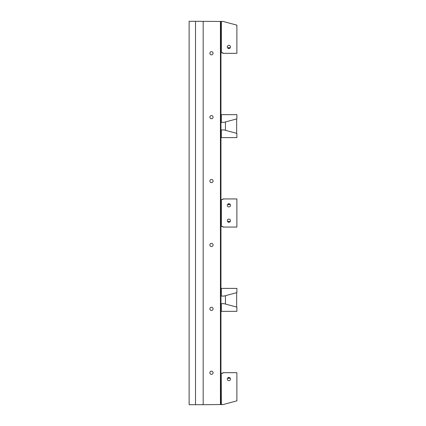 <?xml version="1.0" encoding="UTF-8"?>
<svg xmlns="http://www.w3.org/2000/svg" width="426" height="426" viewBox="0 0 426 426"><rect width="100%" height="100%" fill="white"/><g stroke="black" fill="none" stroke-linecap="round" stroke-linejoin="round"><path stroke-width="0.64" d="M221.067 403.832L220.428 404.54L220.428 21.46L221.067 22.168M221.067 402.874L220.908 403.422M221.067 401.915L220.908 402.463M221.067 400.957L220.908 401.505M221.067 399.998L220.908 400.546M221.067 399.04L220.908 399.588M221.067 398.081L220.908 398.63M221.067 397.123L220.908 397.671M221.067 396.164L220.908 396.712M221.067 395.206L220.908 395.754M221.067 394.247L220.908 394.795M221.067 393.289L220.908 393.837M221.067 392.33L220.908 392.878M221.067 391.372L220.908 391.92M221.067 390.413L220.908 390.962M221.067 389.455L220.908 390.003M221.067 388.496L220.908 389.044M221.067 387.538L220.908 388.086M221.067 386.579L220.908 387.127M221.067 385.621L220.908 386.169M221.067 384.662L220.908 385.21M221.067 383.704L220.908 384.252M221.067 382.745L220.908 383.293M221.067 381.787L220.908 382.335M221.067 380.828L220.908 381.377M221.067 379.87L220.908 380.418M221.067 378.911L220.908 379.459M221.067 377.953L220.908 378.501M221.067 376.994L220.908 377.542M221.067 376.036L220.908 376.584M221.067 375.077L220.908 375.625M221.067 374.119L220.908 374.667M221.067 226.259L220.748 226.898L221.067 227.218L220.748 227.857L221.067 228.176L220.748 228.815L221.067 229.135L220.748 229.774L221.067 230.093L220.748 230.732L221.067 231.052L220.748 231.691L221.067 232.01L220.748 232.649L221.067 232.969L220.748 233.608L221.067 233.927L220.748 234.566L221.067 234.886L220.748 235.525L221.067 235.844L220.748 236.483L221.067 236.803L220.748 237.442L221.067 237.761L220.748 238.4L221.067 238.72L220.748 239.359L221.067 239.678L220.748 240.317L221.067 240.637L220.748 241.276L221.067 241.595L220.748 242.234L221.067 242.554L220.748 243.193L221.067 243.512L220.748 244.151L221.067 244.471L220.748 245.11L221.067 245.429L220.748 246.068L221.067 246.388L220.748 247.027L221.067 247.346L220.748 247.985L221.067 248.305L220.748 248.944L221.067 249.263L220.748 249.902L221.067 250.222L220.748 250.861L221.067 251.18L220.748 251.819L221.067 252.139L220.748 252.778L221.067 253.097L220.748 253.736L221.067 254.056L220.748 254.695L221.067 255.014L220.748 255.653L221.067 255.973L220.748 256.612L221.067 256.931L220.748 257.57L221.067 257.89L220.748 258.529L221.067 258.848L220.748 259.487L221.067 259.807L220.748 260.446L221.067 260.765L220.748 261.404L221.067 261.724L220.748 262.363L221.067 262.682L220.748 263.321L221.067 263.641L220.748 264.28L221.067 264.599L220.748 265.238L221.067 265.558L220.748 266.197L221.067 266.516L220.748 267.155L221.067 267.475L220.748 268.114L221.067 268.433L220.748 269.072L221.067 269.392L220.748 270.031L221.067 270.35L220.748 270.989L221.067 271.309L220.748 271.948L221.067 272.267L220.748 272.906L221.067 273.226L220.748 273.865L221.067 274.184L220.748 274.823L221.067 275.143L220.748 275.782L221.067 276.101L220.748 276.74L221.067 277.06L220.748 277.699L221.067 278.018L220.748 278.657L221.067 278.977L220.748 279.616L221.067 279.935L220.748 280.574L221.067 280.894L220.748 281.533L221.067 281.852L220.748 282.491L221.067 282.811L220.748 283.45L221.067 283.769L220.748 284.408L221.067 284.728L220.748 285.367L221.067 285.686L220.748 286.325L221.067 286.645L220.748 287.284L221.067 287.603L220.748 288.242L221.067 288.562L220.748 289.201L221.067 289.52L220.748 290.159L221.067 290.479L220.748 291.118L221.067 291.437L220.748 292.076L221.067 292.396L220.748 293.035L221.067 293.354L220.748 293.993L221.067 294.313L220.748 294.952L221.067 295.271L220.748 295.91L221.067 296.23L220.748 296.869L221.067 297.188L220.748 297.827L221.067 298.147L220.748 298.786L221.067 299.105L220.748 299.744L221.067 300.064L220.748 300.703L221.067 301.022L220.748 301.661L221.067 301.981L220.748 302.62L221.067 302.939L220.748 303.578L221.067 303.898L220.748 304.537L221.067 304.856L220.748 305.495L221.067 305.815L220.748 306.454L221.067 306.773L220.748 307.412L221.067 307.732L220.748 308.371L221.067 308.69L220.748 309.329L221.067 309.649L220.748 310.288L221.067 310.607L220.748 311.246L221.067 311.566L220.748 312.205L221.067 312.524L220.748 313.163L221.067 313.483L220.748 314.122L221.067 314.441L220.748 315.08L221.067 315.4L220.748 316.039L221.067 316.358L220.748 316.997L221.067 317.317L220.748 317.956L221.067 318.275L220.748 318.914L221.067 319.234L220.748 319.873L221.067 320.192L220.748 320.831L221.067 321.151L220.748 321.79L221.067 322.109L220.748 322.748L221.067 323.068L220.748 323.707L221.067 324.026L220.748 324.665L221.067 324.985L220.748 325.624L221.067 325.943L220.748 326.582L221.067 326.902L220.748 327.541L221.067 327.86L220.748 328.499L221.067 328.819L220.748 329.458L221.067 329.777L220.748 330.416L221.067 330.736L220.748 331.375L221.067 331.694L220.748 332.333L221.067 332.653L220.748 333.292L221.067 333.611L220.748 334.25L221.067 334.57L220.748 335.209L221.067 335.528L220.748 336.167L221.067 336.487L220.748 337.126L221.067 337.445L220.748 338.084L221.067 338.404L220.748 339.043L221.067 339.362L220.748 340.001L221.067 340.321L220.748 340.96L221.067 341.279L220.748 341.918L221.067 342.238L220.748 342.877L221.067 343.196L220.748 343.835L221.067 344.155L220.748 344.794L221.067 345.113L220.748 345.752L221.067 346.072L220.748 346.711L221.067 347.03L220.748 347.669L221.067 347.989L220.748 348.628L221.067 348.947L220.748 349.586L221.067 349.906L220.748 350.545L221.067 350.864L220.748 351.503L221.067 351.823L220.748 352.462L221.067 352.781L220.748 353.42L221.067 353.74L220.748 354.379L221.067 354.698L220.748 355.337L221.067 355.657L220.748 356.296L221.067 356.615L220.748 357.254L221.067 357.574L220.748 358.213L221.067 358.532L220.748 359.171L221.067 359.491L220.748 360.13L221.067 360.449L220.748 361.088L221.067 361.408L220.748 362.047L221.067 362.366L220.748 363.005L221.067 363.325L220.748 363.964L221.067 364.283L220.748 364.922L221.067 365.242L220.748 365.881L221.067 366.2L220.748 366.839L221.067 367.159L220.748 367.798L221.067 368.117L220.748 368.756L221.067 369.076L220.748 369.715L221.067 370.034L220.748 370.673L221.067 370.993L220.748 371.632L221.067 371.951L220.908 373.708M221.067 225.301L221.067 225.62M221.067 224.342L221.067 224.662M221.067 223.384L221.067 223.703M221.067 222.425L221.067 222.745M221.067 221.467L221.067 221.786M221.067 220.508L221.067 220.828M221.067 219.55L221.067 219.869M221.067 218.591L221.067 218.911M221.067 217.633L221.067 217.952M221.067 216.674L221.067 216.994M221.067 215.716L221.067 216.035M221.067 214.757L221.067 215.077M221.067 213.799L221.067 214.118M221.067 212.84L221.067 213.16M221.067 211.882L221.067 212.201M221.067 210.923L221.067 211.243M221.067 209.965L221.067 210.284M221.067 209.006L221.067 209.326M221.067 208.048L221.067 208.367M221.067 207.089L221.067 207.409M221.067 206.131L221.067 206.45M221.067 205.172L221.067 205.492M221.067 204.214L221.067 204.533M221.067 203.255L221.067 203.575M221.067 202.297L221.067 202.616M221.067 201.338L221.067 201.658M221.067 200.38L221.067 200.699M220.908 52.291L221.067 54.049L220.748 54.368L221.067 55.007L220.748 55.327L221.067 55.966L220.748 56.285L221.067 56.924L220.748 57.244L221.067 57.883L220.748 58.202L221.067 58.841L220.748 59.161L221.067 59.8L220.748 60.119L221.067 60.758L220.748 61.078L221.067 61.717L220.748 62.036L221.067 62.675L220.748 62.995L221.067 63.634L220.748 63.953L221.067 64.592L220.748 64.912L221.067 65.551L220.748 65.87L221.067 66.509L220.748 66.829L221.067 67.468L220.748 67.787L221.067 68.426L220.748 68.746L221.067 69.385L220.748 69.704L221.067 70.343L220.748 70.663L221.067 71.302L220.748 71.621L221.067 72.26L220.748 72.58L221.067 73.219L220.748 73.538L221.067 74.177L220.748 74.497L221.067 75.136L220.748 75.455L221.067 76.094L220.748 76.414L221.067 77.053L220.748 77.372L221.067 78.011L220.748 78.331L221.067 78.97L220.748 79.289L221.067 79.928L220.748 80.248L221.067 80.887L220.748 81.206L221.067 81.845L220.748 82.165L221.067 82.804L220.748 83.123L221.067 83.762L220.748 84.082L221.067 84.721L220.748 85.04L221.067 85.679L220.748 85.999L221.067 86.638L220.748 86.957L221.067 87.596L220.748 87.916L221.067 88.555L220.748 88.874L221.067 89.513L220.748 89.833L221.067 90.472L220.748 90.791L221.067 91.43L220.748 91.75L221.067 92.389L220.748 92.708L221.067 93.347L220.748 93.667L221.067 94.306L220.748 94.625L221.067 95.264L220.748 95.584L221.067 96.223L220.748 96.542L221.067 97.181L220.748 97.501L221.067 98.14L220.748 98.459L221.067 99.098L220.748 99.418L221.067 100.057L220.748 100.376L221.067 101.015L220.748 101.335L221.067 101.974L220.748 102.293L221.067 102.932L220.748 103.252L221.067 103.891L220.748 104.21L221.067 104.849L220.748 105.169L221.067 105.808L220.748 106.127L221.067 106.766L220.748 107.086L221.067 107.725L220.748 108.044L221.067 108.683L220.748 109.003L221.067 109.642L220.748 109.961L221.067 110.6L220.748 110.92L221.067 111.559L220.748 111.878L221.067 112.517L220.748 112.837L221.067 113.476L220.748 113.795L221.067 114.434L220.748 114.754L221.067 115.393L220.748 115.712L221.067 116.351L220.748 116.671L221.067 117.31L220.748 117.629L221.067 118.268L220.748 118.588L221.067 119.227L220.748 119.546L221.067 120.185L220.748 120.505L221.067 121.144L220.748 121.463L221.067 122.102L220.748 122.422L221.067 123.061L220.748 123.38L221.067 124.019L220.748 124.339L221.067 124.978L220.748 125.297L221.067 125.936L220.748 126.256L221.067 126.895L220.748 127.214L221.067 127.853L220.748 128.173L221.067 128.812L220.748 129.131L221.067 129.77L220.748 130.09L221.067 130.729L220.748 131.048L221.067 131.687L220.748 132.007L221.067 132.646L220.748 132.965L221.067 133.604L220.748 133.924L221.067 134.563L220.748 134.882L221.067 135.521L220.748 135.841L221.067 136.48L220.748 136.799L221.067 137.438L220.748 137.758L221.067 138.397L220.748 138.716L221.067 139.355L220.748 139.675L221.067 140.314L220.748 140.633L221.067 141.272L220.748 141.592L221.067 142.231L220.748 142.55L221.067 143.189L220.748 143.509L221.067 144.148L220.748 144.467L221.067 145.106L220.748 145.426L221.067 146.065L220.748 146.384L221.067 147.023L220.748 147.343L221.067 147.982L220.748 148.301L221.067 148.94L220.748 149.26L221.067 149.899L220.748 150.218L221.067 150.857L220.748 151.177L221.067 151.816L220.748 152.135L221.067 152.774L220.748 153.094L221.067 153.733L220.748 154.052L221.067 154.691L220.748 155.011L221.067 155.65L220.748 155.969L221.067 156.608L220.748 156.928L221.067 157.567L220.748 157.886L221.067 158.525L220.748 158.845L221.067 159.484L220.748 159.803L221.067 160.442L220.748 160.762L221.067 161.401L220.748 161.72L221.067 162.359L220.748 162.679L221.067 163.318L220.748 163.637L221.067 164.276L220.748 164.596L221.067 165.235L220.748 165.554L221.067 166.193L220.748 166.513L221.067 167.152L220.748 167.471L221.067 168.11L220.748 168.43L221.067 169.069L220.748 169.388L221.067 170.027L220.748 170.347L221.067 170.986L220.748 171.305L221.067 171.944L220.748 172.264L221.067 172.903L220.748 173.222L221.067 173.861L220.748 174.181L221.067 174.82L220.748 175.139L221.067 175.778L220.748 176.098L221.067 176.737L220.748 177.056L221.067 177.695L220.748 178.015L221.067 178.654L220.748 178.973L221.067 179.612L220.748 179.932L221.067 180.571L220.748 180.89L221.067 181.529L220.748 181.849L221.067 182.488L220.748 182.807L221.067 183.446L220.748 183.766L221.067 184.405L220.748 184.724L221.067 185.363L220.748 185.683L221.067 186.322L220.748 186.641L221.067 187.28L220.748 187.6L221.067 188.239L220.748 188.558L221.067 189.197L220.748 189.517L221.067 190.156L220.748 190.475L221.067 191.114L220.748 191.434L221.067 192.073L220.748 192.392L221.067 193.031L220.748 193.351L221.067 193.99L220.748 194.309L221.067 194.948L220.748 195.268L221.067 195.907L220.748 196.226L221.067 196.865L220.748 197.185L221.067 197.824L220.748 198.143L221.067 198.782L220.748 199.102L221.067 199.741M220.908 51.333L221.067 51.881M220.908 50.374L221.067 50.923M220.908 49.416L221.067 49.964M220.908 48.457L221.067 49.006M220.908 47.499L221.067 48.047M220.908 46.541L221.067 47.089M220.908 45.582L221.067 46.13M220.908 44.623L221.067 45.172M220.908 43.665L221.067 44.213M220.908 42.706L221.067 43.255M220.908 41.748L221.067 42.296M220.908 40.789L221.067 41.338M220.908 39.831L221.067 40.379M220.908 38.872L221.067 39.421M220.908 37.914L221.067 38.462M220.908 36.956L221.067 37.504M220.908 35.997L221.067 36.545M220.908 35.038L221.067 35.587M220.908 34.08L221.067 34.628M220.908 33.121L221.067 33.67M220.908 32.163L221.067 32.711M220.908 31.204L221.067 31.753M220.908 30.246L221.067 30.794M220.908 29.287L221.067 29.836M220.908 28.329L221.067 28.877M220.908 27.37L221.067 27.919M220.908 26.412L221.067 26.96M220.908 25.453L221.067 26.002M220.908 24.495L221.067 25.043M220.908 23.537L221.067 24.085M220.908 22.578L221.067 23.126M211.482 246.547A1.597 1.597 0 0 0 213.08 244.95A1.597 1.597 0 0 0 211.482 243.352A1.597 1.597 0 0 0 209.885 244.95A1.597 1.597 0 0 0 211.482 246.547M211.482 182.647A1.597 1.597 0 0 0 213.08 181.05A1.597 1.597 0 0 0 211.482 179.452A1.597 1.597 0 0 0 209.885 181.05A1.597 1.597 0 0 0 211.482 182.647M211.482 310.447A1.597 1.597 0 0 0 213.08 308.85A1.597 1.597 0 0 0 211.482 307.252A1.597 1.597 0 0 0 209.885 308.85A1.597 1.597 0 0 0 211.482 310.447M211.482 118.747A1.597 1.597 0 0 0 213.08 117.15A1.597 1.597 0 0 0 211.482 115.552A1.597 1.597 0 0 0 209.885 117.15A1.597 1.597 0 0 0 211.482 118.747M211.482 374.347A1.597 1.597 0 0 0 213.08 372.75A1.597 1.597 0 0 0 211.482 371.152A1.597 1.597 0 0 0 209.885 372.75A1.597 1.597 0 0 0 211.482 374.347M211.482 54.847A1.597 1.597 0 0 0 213.08 53.25A1.597 1.597 0 0 0 211.482 51.652A1.597 1.597 0 0 0 209.885 53.25A1.597 1.597 0 0 0 211.482 54.847M195.507 21.3L189.117 21.3L189.117 404.7L195.507 404.7L195.507 21.3L220.428 21.46M203.175 21.3L203.175 404.7L195.507 404.7M203.175 404.7L220.428 404.54M229.662 222.068L228.895 222.265A1.597 1.597 0 0 1 227.511 219.869A1.597 1.597 0 0 1 230.28 219.869A1.597 1.597 0 0 1 228.895 222.265L227.851 221.877L228.986 221.195L229.854 221.946L227.937 221.946M228.895 206.929A1.597 1.597 0 0 1 227.511 204.533A1.597 1.597 0 0 1 230.28 204.533A1.597 1.597 0 0 1 228.895 206.929M221.355 226.419L222.825 226.419L222.825 227.058L236.883 227.058L236.883 198.942L222.825 198.942L222.825 199.581L221.355 199.581L221.355 226.419L220.908 226.1M229.939 204.123L228.895 204.842L227.851 204.123L229.854 204.054L228.128 203.932M220.908 224.182L221.227 224.502L220.908 224.821M220.908 223.224L221.227 223.543L220.908 223.863M220.908 222.265L221.227 222.585L220.908 222.905M220.908 221.307L221.227 221.626L220.908 221.946M220.908 220.349L221.227 220.668L220.908 220.987M220.908 219.39L221.227 219.709L220.908 220.029M220.908 218.431L221.227 218.751L220.908 219.07M220.908 217.473L221.227 217.792L220.908 218.112M220.908 216.514L221.227 216.834L220.908 217.154M220.908 215.556L221.227 215.875L220.908 216.195M220.908 214.597L221.227 214.917L220.908 215.236M220.908 213.639L221.227 213.958L220.908 214.278M220.908 212.68L221.227 213L220.908 213.32M221.355 199.581L220.908 199.9M220.908 200.22L221.227 200.54L220.908 200.859M220.908 201.178L221.227 201.498L220.908 201.817M220.908 202.137L221.227 202.456L220.908 202.776M220.908 203.095L221.227 203.415L220.908 203.734M220.908 204.054L221.227 204.374L220.908 204.693M220.908 205.012L221.227 205.332L220.908 205.651M220.908 205.971L221.227 206.29L220.908 206.61M220.908 206.929L221.227 207.249L220.908 207.569M220.908 207.888L221.227 208.207L220.908 208.527M220.908 208.846L221.227 209.166L220.908 209.485M220.908 209.805L221.227 210.125L220.908 210.444M220.908 210.763L221.227 211.083L220.908 211.403M220.908 211.722L221.227 212.041L220.908 212.361M220.908 225.141L221.227 225.46L220.908 225.78M221.323 288.679L221.323 296.07L224.007 296.07L236.883 292.619L236.883 288.402L221.387 288.402A0.639 0.639 0 0 1 220.934 289.014M221.323 294.792L220.908 294.792M220.748 278.817L220.748 279.616M220.748 287.284L220.748 287.763M221.323 303.669L224.007 303.669L236.883 307.119L236.883 311.337L221.387 311.337A0.639 0.639 0 0 0 221.323 311.06L221.323 303.669M221.067 310.783A0.639 0.639 0 0 1 221.323 311.06M225.445 304.058L225.445 295.687M236.654 292.683L236.654 307.061M221.323 129.93L224.007 129.93L236.883 133.381L236.883 137.598L221.387 137.598A0.639 0.639 0 0 0 221.323 137.321L221.323 129.93M221.323 131.208L220.908 131.208M220.748 138.237L220.748 138.716M220.748 146.384L220.748 147.183M220.934 136.986A0.639 0.639 0 0 1 221.323 137.321M221.323 114.94L221.323 122.331L224.007 122.331L236.883 118.881L236.883 114.663L221.387 114.663A0.639 0.639 0 0 1 221.067 115.217M225.445 121.942L225.445 130.313M236.654 133.317L236.654 118.939M221.355 404.631L220.908 404.631L221.227 403.992L220.908 403.672L221.227 403.033L220.908 402.714L221.227 402.075L220.908 401.755L221.227 401.116L220.908 400.797L221.227 400.158L220.908 399.838L221.227 399.199L220.908 398.88L221.227 398.241L220.908 397.921L221.227 397.282L220.908 396.963L221.227 396.324L220.908 396.004L221.227 395.365L220.908 395.046L221.227 394.407L220.908 394.087L221.227 393.448L220.908 393.129L221.227 392.49L220.908 392.17L221.227 391.531L220.908 391.212L221.227 390.573L220.908 390.253L221.227 389.614L220.908 389.295L221.227 388.656L220.908 388.336L221.227 387.697L220.908 387.378L221.227 386.739L220.908 386.419L221.227 385.78L220.908 385.461L221.227 384.822L220.908 384.502L221.227 383.863L220.908 383.544L221.227 382.905L220.908 382.585L221.227 381.946L220.908 381.627L221.227 380.988L220.908 380.668L221.227 380.029L220.908 379.71L221.227 379.071L220.908 378.751L221.227 378.112L220.908 377.793L221.227 377.154L220.908 376.834L221.227 376.195L220.908 375.876L221.227 375.237L220.908 373.639L221.227 373.32L221.355 404.631L222.814 404.631L236.883 400.861L236.883 372.681L222.825 372.681L222.825 373.32L221.355 373.32M229.939 377.862L228.895 378.581L227.851 377.862L229.854 377.793L227.937 377.793M228.895 380.668A1.597 1.597 0 0 1 227.511 378.272A1.597 1.597 0 0 1 230.28 378.272A1.597 1.597 0 0 1 228.895 380.668M227.851 48.138L228.986 47.456L229.939 48.138L227.937 48.207L228.895 48.527A1.597 1.597 0 0 1 227.511 46.13A1.597 1.597 0 0 1 230.28 46.13A1.597 1.597 0 0 1 228.895 48.527L229.854 48.207M220.908 22.647L221.227 22.008L220.908 21.369L221.355 21.369L221.355 52.68L220.908 52.361L221.227 51.722L220.908 51.402L221.227 50.763L220.908 50.444L221.227 49.805L220.908 49.485L221.227 48.846L220.908 48.527L221.227 47.888L220.908 47.568L221.227 46.929L220.908 46.61L221.227 45.971L220.908 45.651L221.227 45.012L220.908 44.693L221.227 44.054L220.908 43.734L221.227 43.095L220.908 42.776L221.227 42.137L220.908 41.817L221.227 41.178L220.908 40.859L221.227 40.22L220.908 39.9L221.227 39.261L220.908 38.942L221.227 38.303L220.908 37.983L221.227 37.344L220.908 37.025L221.227 36.386L220.908 36.066L221.227 35.427L220.908 35.108L221.227 34.469L220.908 34.149L221.227 33.51L220.908 33.191L221.227 32.552L220.908 32.232L221.227 31.593L220.908 31.274L221.227 30.635L220.908 30.315L221.227 29.676L220.908 29.357L221.227 28.718L220.908 28.398L221.227 27.759L220.908 27.44L221.227 26.801L220.908 26.481L221.227 25.842L220.908 25.523L221.227 24.884L220.908 23.286L221.227 22.967L220.908 22.647M221.355 52.68L222.825 52.68L222.825 53.319L236.883 53.319L236.883 25.139L222.814 21.369L221.355 21.369"/></g></svg>
